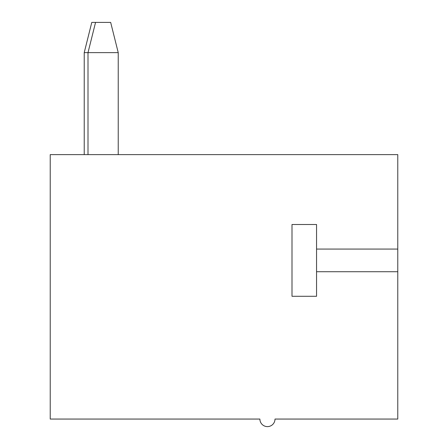 <?xml version="1.0" encoding="UTF-8"?>
<svg xmlns="http://www.w3.org/2000/svg" width="448" height="448" viewBox="0 0 448 448"><rect width="100%" height="100%" fill="white"/><g stroke="black" fill="none" stroke-linecap="round" stroke-linejoin="round"><path stroke-width="0.67" d="M118.227 52.623L84.224 52.623L91.778 22.4L110.667 22.4L118.227 52.623L118.227 154.622M84.224 154.622L84.224 52.623M88.004 154.622L88.004 52.623L95.558 22.4M397.774 249.06L397.774 154.622L50.226 154.622L50.226 419.059L259.89 419.059A7.554 7.554 0 0 0 267.445 426.614A7.554 7.554 0 0 0 274.999 419.059L397.774 419.059L397.774 249.06L316.551 249.06L316.551 296.285L292.001 296.285L292.001 224.504L316.551 224.504L316.551 249.06M316.551 271.729L397.774 271.729"/></g></svg>
